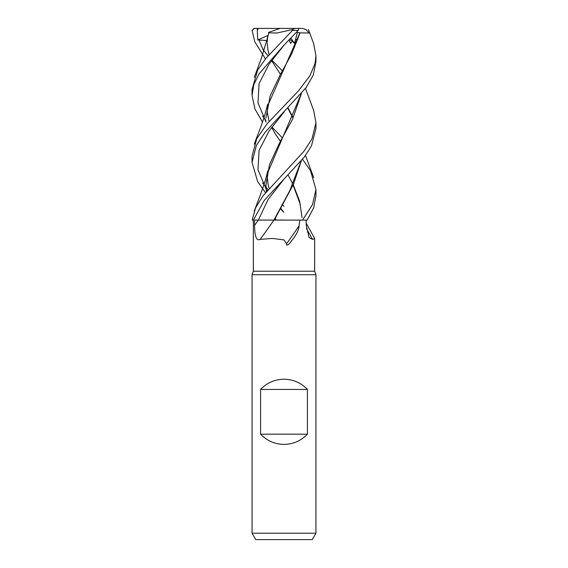 <?xml version="1.0" encoding="UTF-8"?>
<svg xmlns="http://www.w3.org/2000/svg" width="568" height="568" viewBox="0 0 568 568"><rect width="100%" height="100%" fill="white"/><g stroke="black" fill="none" stroke-linecap="round" stroke-linejoin="round"><path stroke-width="0.85" d="M302.545 159.288L310.554 170.712L315.95 189.542L312.492 204.608L302.538 220.1L273.904 220.1A540.644 408.896 -66.9 0 1 260.123 239.376C255.309 241.819 254.613 231.95 254.578 225.368L254.549 220.1L258.334 220.1A536.455 405.73 -66.9 0 1 254.578 225.368M253.335 220.1L253.328 271.22L252.05 274.734L315.95 274.734L315.95 533.21L252.05 533.21L255.742 539.6L312.258 539.6L315.95 533.21M253.328 271.22L314.672 271.22L315.95 274.734M260.577 434.165L260.577 389.435C266.967 382.789 274.777 379.381 284 379.211C293.223 379.381 301.033 382.789 307.423 389.435L307.423 434.165C301.033 440.811 293.223 444.219 284 444.389C274.777 444.219 266.967 440.811 260.577 434.165L307.423 434.165M306.195 223.139L314.672 238.539L312.613 239.376L309.056 237.566L306.223 225.368L306.152 220.1M299.84 220.1L299.087 225.837C298.91 229.167 297.114 233.278 293.706 238.162L289.623 243.331C289.176 244.126 285.931 246.576 286.606 243.75L284 239.902L272.462 238.432L260.123 239.376M299.087 225.837A550.548 416.394 -66.9 0 1 286.606 243.75M306.415 228.513A540.644 486.222 -54.1 0 0 312.613 239.376M313.671 110.504L315.95 122.745L312.01 138.798L304.029 151.18L262.814 196.088L255.564 207.881L252.199 220.1L253.356 220.1L264.305 200.305L284.185 178.892L268.082 199.489L258.369 220.093L273.932 220.072L254.549 220.1M253.328 223.082L253.328 225.837M284.199 178.884L268.082 199.489L258.362 220.1L274.096 220.1M301.345 160.744L293.521 184.06L274.273 220.1M301.189 160.929L289.85 190.5L273.918 220.1M260.577 389.435L307.423 389.435M265.455 58.909L254.762 41.762L252.114 30.445L254.414 28.4M262.657 49.068L265.987 53.349M266.023 53.392L268.025 55.806M271.944 60.229L282.111 70.56M284.185 178.892L304.377 156.96L311.413 146.004L315.95 128.751L315.95 122.745M302.538 220.1L307.153 220.1L313.671 207.817L315.95 195.768L315.95 189.769M262.515 122.042L254.947 109.006L252.05 95.381L253.818 84.667L258.909 74.032L284 45.149L298.157 30.445L298.938 28.4L295.026 28.4L292.712 29.493L292.442 30.445L265.859 58.412L257.744 69.807L252.05 89.488M265.448 192.651L257.616 181.49L252.05 162.334L256.353 145.472L265.029 132.365L306.251 87.408L313.309 75.004L315.95 61.621M313.635 43.573L315.95 55.806L314.999 63.616L309.794 75.97L298.463 90.901L267.095 123.803L256.743 138.691L252.05 156.193L252.05 162.334M253.775 28.4L258.27 28.4L257.332 30.693L257.744 39.959L266.832 40.527M262.65 116.085L265.98 120.352M271.944 127.005L282.111 137.591M267.393 38.432L268.841 32.845L276.921 33.008L292.712 29.493M287.841 108.168L292.847 117.881M267.862 35.713L266.683 41.436M288.075 107.934L293.031 117.512M258.866 39.682L263.786 51.227L258.866 39.682M299.322 28.4L297.376 28.4M289.907 39.306L294.529 43.331L297.391 32.426L299.89 32.852L266.719 108.019M288.075 174.937L293.024 184.373M293.195 184.699L299.641 201.179L302.055 217.643M284.156 45L268.969 64.29L259.079 83.581L257.986 102.879L266.08 122.17L257.986 102.879L259.079 83.581L268.969 64.29L284.156 45M262.657 183.017L265.987 187.142M266.023 187.184L268.025 189.542M282.111 204.444L284 206.291M265.938 118.023L270.155 95.935L280.201 74.756L291.632 54.017L300.074 32.845L309.035 33.008L306.053 29.493L302.559 28.4L287.685 28.4M293.024 185.026L300.344 204.48M280.443 208.03L283.822 212.254L280.393 208.108L283.822 212.254L280.159 208.541M301.182 93.94L266.69 175.164M265.945 184.138L266.399 191.48M275.153 218.268L276.041 220.05M292.435 41.215L290.56 43.331L289.233 39.987M297.93 39.199L295.566 39.675M284.178 111.875L268.969 131.151L259.072 150.428L257.986 169.704L266.094 188.981L257.986 169.704L259.072 150.428L268.969 131.151L284.178 111.875M266.151 189.08L267.116 190.614L266.151 189.08M275.665 220.05L274.969 218.644M266.328 191.565L265.945 184.813L269.452 164.791L279.484 143.015L292.577 119.202L301.331 93.763M258.27 28.4L295.026 28.4M257.744 39.959L267.918 35.479M268.38 32.426L280.152 28.4M289.133 40.087L290.56 43.331M297.391 32.426L296.652 32.12M290.937 38.241L294.529 43.331M292.442 30.445L298.157 30.445M257.261 28.4L257.332 30.693M314.672 238.539L314.672 271.22M252.05 274.734L252.05 533.21M284 220.036L274.294 220.057M315.95 61.962L315.95 55.806M267.421 38.304L260.996 59.399L254.258 77.347M313.742 177.727L305.485 155.469M280.23 73.989L271.632 60.648M269.133 54.514L267.84 49.53L267.187 43.09M267.194 41.989L267.635 37.374M268.65 32.816L268.763 32.426M280.23 140.985L275.388 134.091L271.632 127.417M269.133 121.495L267.301 112.556L267.656 104.136M313.742 43.85L308.374 29.486M267.414 105.137C262.771 123.959 258.404 132.33 254.258 144.215M269.14 188.271L268.082 184.55L267.187 176.499L267.67 170.925M313.749 110.703L305.492 88.445M267.414 172.054C264.809 184.756 257.141 203.032 254.251 211.09M252.05 95.381L252.05 89.169"/></g></svg>
